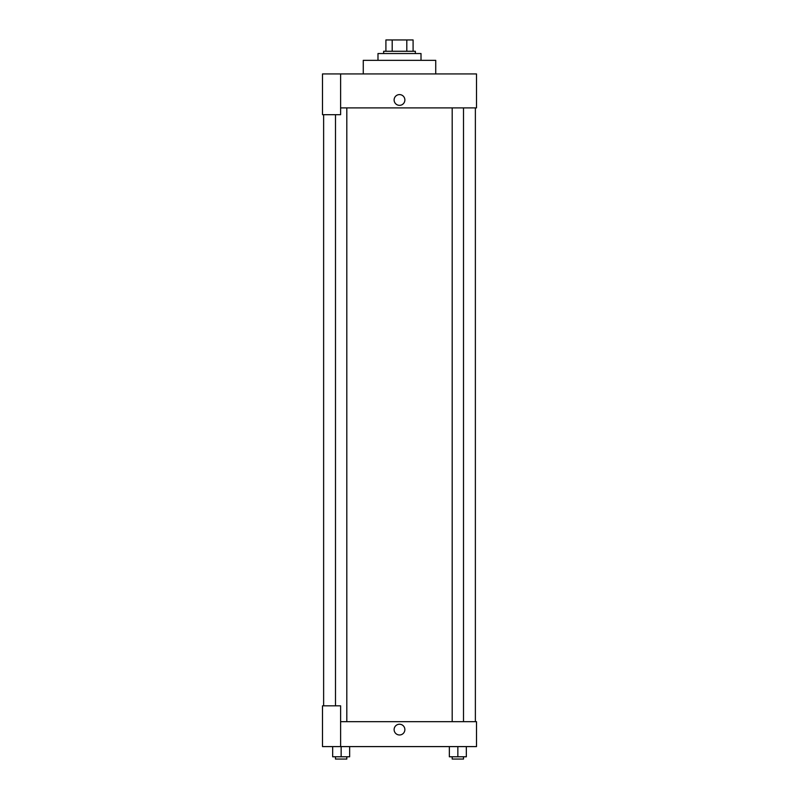 <?xml version="1.0" encoding="UTF-8"?>
<svg xmlns="http://www.w3.org/2000/svg" width="799" height="799" viewBox="0 0 799 799"><rect width="100%" height="100%" fill="white"/><g stroke="black" fill="none" stroke-linecap="round" stroke-linejoin="round"><path stroke-width="1.2" d="M392.199 51.276L392.199 39.95L385.907 39.95L385.907 51.276L385.907 39.95M392.199 39.95L413.093 39.95L413.093 51.276M406.801 51.276L406.801 39.95M383.65 53.543L383.65 51.276L415.35 51.276L415.35 53.543M421.013 60.334L421.013 53.543L377.987 53.543L377.987 60.334M435.735 73.927L435.735 60.334L363.265 60.334L363.265 73.927M340.614 73.927L322.496 73.927L322.496 114.686L340.614 114.686L340.614 73.927L476.504 73.927L476.504 107.895L340.614 107.895M394.117 99.965A5.383 5.383 0 0 1 402.187 95.311A5.383 5.383 0 0 1 402.187 104.629A5.383 5.383 0 0 1 394.117 99.965M323.625 705.827L323.625 114.686M452.184 107.895L452.184 721.677M335.49 705.827L335.49 114.686M340.614 721.677L476.504 721.677L476.504 746.596L322.496 746.596L322.496 705.827L340.614 705.827L340.614 746.596M394.117 729.607A5.383 5.383 0 0 1 402.187 724.953A5.383 5.383 0 0 1 402.187 734.261A5.383 5.383 0 0 1 394.117 729.607M449.348 746.596L449.348 756.783L466.336 756.783L466.336 746.596L466.336 756.783M457.847 756.783L457.847 746.596M463.51 756.783L463.51 759.05L452.184 759.05L452.184 756.783M332.664 746.596L332.664 756.783L349.652 756.783L349.652 746.596L349.652 756.783M341.153 756.783L341.153 746.596M346.816 756.783L346.816 759.05L335.49 759.05L335.49 756.783M475.375 721.677L475.375 107.895M463.51 107.895L463.51 721.677M346.816 721.677L346.816 107.895"/></g></svg>
